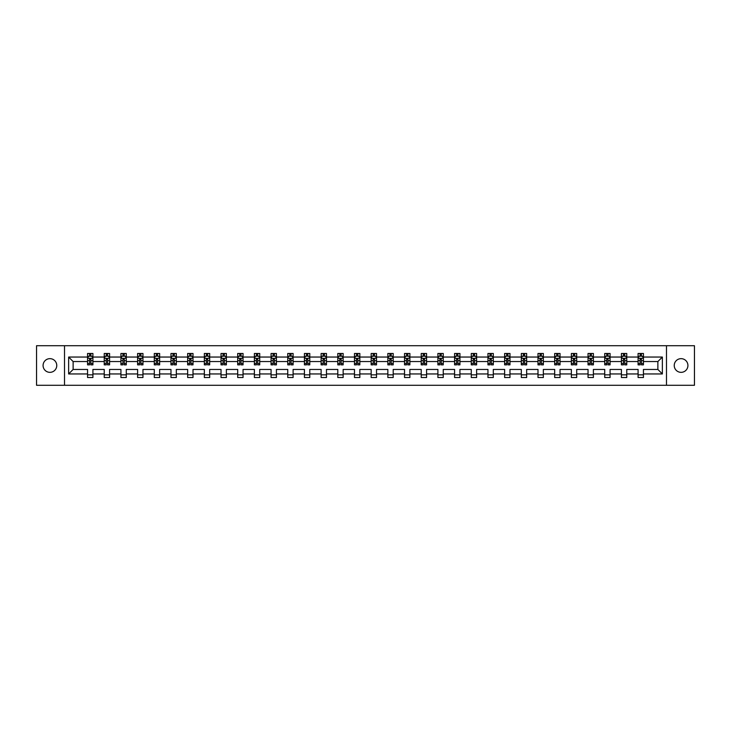 <?xml version="1.0" encoding="UTF-8"?>
<svg xmlns="http://www.w3.org/2000/svg" width="731" height="731" viewBox="0 0 731 731"><rect width="100%" height="100%" fill="white"/><g stroke="black" fill="none" stroke-linecap="round" stroke-linejoin="round"><path stroke-width="1.1" d="M681.082 358.656A6.844 6.844 0 0 0 674.238 365.5A6.844 6.844 0 0 0 681.082 372.344A6.844 6.844 0 0 0 687.926 365.5A6.844 6.844 0 0 0 681.082 358.656M49.918 358.656A6.844 6.844 0 0 0 43.074 365.5A6.844 6.844 0 0 0 49.918 372.344A6.844 6.844 0 0 0 56.762 365.5A6.844 6.844 0 0 0 49.918 358.656M666.489 345.717L36.55 345.717L36.55 385.283L694.45 385.283L694.45 345.717L666.489 345.717L666.489 385.283M643.435 373.952L643.435 369.457L657.873 369.457L662.368 373.952L643.435 373.952L643.435 377.534L638.09 377.534L638.09 373.952L626.759 373.952L626.759 377.534L621.414 377.534L621.414 373.952L610.074 373.952L610.074 377.534L604.729 377.534L604.729 373.952L593.389 373.952L593.389 377.534L588.044 377.534L588.044 373.952L576.704 373.952L576.704 377.534L571.359 377.534L571.359 373.952L560.028 373.952L560.028 377.534L554.683 377.534L554.683 373.952L543.343 373.952L543.343 377.534L537.998 377.534L537.998 373.952L526.658 373.952L526.658 377.534L521.313 377.534L521.313 373.952L509.973 373.952L509.973 377.534L504.628 377.534L504.628 373.952L493.297 373.952L493.297 377.534L487.952 377.534L487.952 373.952L476.612 373.952L476.612 377.534L471.267 377.534L471.267 373.952L459.927 373.952L459.927 377.534L454.581 377.534L454.581 373.952L443.242 373.952L443.242 377.534L437.896 377.534L437.896 373.952L426.566 373.952L426.566 377.534L421.22 377.534L421.22 373.952L409.881 373.952L409.881 377.534L404.535 377.534L404.535 373.952L393.196 373.952L393.196 377.534L387.85 377.534L387.85 373.952L376.511 373.952L376.511 377.534L371.165 377.534L371.165 373.952L359.835 373.952L359.835 377.534L354.489 377.534L354.489 373.952L343.15 373.952L343.15 377.534L337.804 377.534L337.804 373.952L326.465 373.952L326.465 377.534L321.119 377.534L321.119 373.952L309.78 373.952L309.78 377.534L304.434 377.534L304.434 373.952L293.104 373.952L293.104 377.534L287.758 377.534L287.758 373.952L276.419 373.952L276.419 377.534L271.073 377.534L271.073 373.952L259.733 373.952L259.733 377.534L254.388 377.534L254.388 373.952L243.048 373.952L243.048 377.534L237.703 377.534L237.703 373.952L226.372 373.952L226.372 377.534L221.027 377.534L221.027 373.952L209.687 373.952L209.687 377.534L204.342 377.534L204.342 373.952L193.002 373.952L193.002 377.534L187.657 377.534L187.657 373.952L176.317 373.952L176.317 377.534L170.972 377.534L170.972 373.952L159.641 373.952L159.641 377.534L154.296 377.534L154.296 373.952L142.956 373.952L142.956 377.534L137.611 377.534L137.611 373.952L126.271 373.952L126.271 377.534L120.926 377.534L120.926 373.952L109.586 373.952L109.586 377.534L104.241 377.534L104.241 373.952L92.91 373.952L92.91 377.534L87.565 377.534L87.565 373.952L68.632 373.952L68.632 357.048L87.565 357.048L87.565 353.466L92.91 353.466L92.91 357.048L104.241 357.048L104.241 353.466L109.586 353.466L109.586 357.048L120.926 357.048L120.926 353.466L126.271 353.466L126.271 357.048L137.611 357.048L137.611 353.466L142.956 353.466L142.956 357.048L154.296 357.048L154.296 353.466L159.641 353.466L159.641 357.048L170.972 357.048L170.972 353.466L176.317 353.466L176.317 357.048L187.657 357.048L187.657 353.466L193.002 353.466L193.002 357.048L204.342 357.048L204.342 353.466L209.687 353.466L209.687 357.048L221.027 357.048L221.027 353.466L226.372 353.466L226.372 357.048L237.703 357.048L237.703 353.466L243.048 353.466L243.048 357.048L254.388 357.048L254.388 353.466L259.733 353.466L259.733 357.048L271.073 357.048L271.073 353.466L276.419 353.466L276.419 357.048L287.758 357.048L287.758 353.466L293.104 353.466L293.104 357.048L304.434 357.048L304.434 353.466L309.78 353.466L309.78 357.048L321.119 357.048L321.119 353.466L326.465 353.466L326.465 357.048L337.804 357.048L337.804 353.466L343.15 353.466L343.15 357.048L354.489 357.048L354.489 353.466L359.835 353.466L359.835 357.048L371.165 357.048L371.165 353.466L376.511 353.466L376.511 357.048L387.85 357.048L387.85 353.466L393.196 353.466L393.196 357.048L404.535 357.048L404.535 353.466L409.881 353.466L409.881 357.048L421.22 357.048L421.22 353.466L426.566 353.466L426.566 357.048L437.896 357.048L437.896 353.466L443.242 353.466L443.242 357.048L454.581 357.048L454.581 353.466L459.927 353.466L459.927 357.048L471.267 357.048L471.267 353.466L476.612 353.466L476.612 357.048L487.952 357.048L487.952 353.466L493.297 353.466L493.297 357.048L504.628 357.048L504.628 353.466L509.973 353.466L509.973 357.048L521.313 357.048L521.313 353.466L526.658 353.466L526.658 357.048L537.998 357.048L537.998 353.466L543.343 353.466L543.343 357.048L554.683 357.048L554.683 353.466L560.028 353.466L560.028 357.048L571.359 357.048L571.359 353.466L576.704 353.466L576.704 357.048L588.044 357.048L588.044 353.466L593.389 353.466L593.389 357.048L604.729 357.048L604.729 353.466L610.074 353.466L610.074 357.048L621.414 357.048L621.414 353.466L626.759 353.466L626.759 357.048L638.09 357.048L638.09 353.466L643.435 353.466L643.435 357.048L662.368 357.048L662.368 373.952M64.511 385.283L64.511 345.717M638.09 357.048L638.09 361.543L626.759 361.543L626.759 357.048M626.759 373.952L626.759 369.457L638.09 369.457L638.09 373.952M621.414 357.048L621.414 361.543L610.074 361.543L610.074 357.048M610.074 373.952L610.074 369.457L621.414 369.457L621.414 373.952M604.729 357.048L604.729 361.543L593.389 361.543L593.389 357.048M593.389 373.952L593.389 369.457L604.729 369.457L604.729 373.952M588.044 357.048L588.044 361.543L576.704 361.543L576.704 357.048M576.704 373.952L576.704 369.457L588.044 369.457L588.044 373.952M571.359 357.048L571.359 361.543L560.028 361.543L560.028 357.048M560.028 373.952L560.028 369.457L571.359 369.457L571.359 373.952M554.683 357.048L554.683 361.543L543.343 361.543L543.343 357.048M543.343 373.952L543.343 369.457L554.683 369.457L554.683 373.952M537.998 357.048L537.998 361.543L526.658 361.543L526.658 357.048M526.658 373.952L526.658 369.457L537.998 369.457L537.998 373.952M521.313 357.048L521.313 361.543L509.973 361.543L509.973 357.048M509.973 373.952L509.973 369.457L521.313 369.457L521.313 373.952M504.628 357.048L504.628 361.543L493.297 361.543L493.297 357.048M493.297 373.952L493.297 369.457L504.628 369.457L504.628 373.952M487.952 357.048L487.952 361.543L476.612 361.543L476.612 357.048M476.612 373.952L476.612 369.457L487.952 369.457L487.952 373.952M471.267 357.048L471.267 361.543L459.927 361.543L459.927 357.048M459.927 373.952L459.927 369.457L471.267 369.457L471.267 373.952M454.581 357.048L454.581 361.543L443.242 361.543L443.242 357.048M443.242 373.952L443.242 369.457L454.581 369.457L454.581 373.952M437.896 357.048L437.896 361.543L426.566 361.543L426.566 357.048M426.566 373.952L426.566 369.457L437.896 369.457L437.896 373.952M421.22 357.048L421.22 361.543L409.881 361.543L409.881 357.048M409.881 373.952L409.881 369.457L421.22 369.457L421.22 373.952M404.535 357.048L404.535 361.543L393.196 361.543L393.196 357.048M393.196 373.952L393.196 369.457L404.535 369.457L404.535 373.952M387.85 357.048L387.85 361.543L376.511 361.543L376.511 357.048M376.511 373.952L376.511 369.457L387.85 369.457L387.85 373.952M371.165 357.048L371.165 361.543L359.835 361.543L359.835 357.048M359.835 373.952L359.835 369.457L371.165 369.457L371.165 373.952M354.489 357.048L354.489 361.543L343.15 361.543L343.15 357.048M343.15 373.952L343.15 369.457L354.489 369.457L354.489 373.952M337.804 357.048L337.804 361.543L326.465 361.543L326.465 357.048M326.465 373.952L326.465 369.457L337.804 369.457L337.804 373.952M321.119 357.048L321.119 361.543L309.78 361.543L309.78 357.048M309.78 373.952L309.78 369.457L321.119 369.457L321.119 373.952M304.434 357.048L304.434 361.543L293.104 361.543L293.104 357.048M293.104 373.952L293.104 369.457L304.434 369.457L304.434 373.952M287.758 357.048L287.758 361.543L276.419 361.543L276.419 357.048M276.419 373.952L276.419 369.457L287.758 369.457L287.758 373.952M271.073 357.048L271.073 361.543L259.733 361.543L259.733 357.048M259.733 373.952L259.733 369.457L271.073 369.457L271.073 373.952M254.388 357.048L254.388 361.543L243.048 361.543L243.048 357.048M243.048 373.952L243.048 369.457L254.388 369.457L254.388 373.952M237.703 357.048L237.703 361.543L226.372 361.543L226.372 357.048M226.372 373.952L226.372 369.457L237.703 369.457L237.703 373.952M221.027 357.048L221.027 361.543L209.687 361.543L209.687 357.048M209.687 373.952L209.687 369.457L221.027 369.457L221.027 373.952M204.342 357.048L204.342 361.543L193.002 361.543L193.002 357.048M193.002 373.952L193.002 369.457L204.342 369.457L204.342 373.952M187.657 357.048L187.657 361.543L176.317 361.543L176.317 357.048M176.317 373.952L176.317 369.457L187.657 369.457L187.657 373.952M170.972 357.048L170.972 361.543L159.641 361.543L159.641 357.048M159.641 373.952L159.641 369.457L170.972 369.457L170.972 373.952M154.296 357.048L154.296 361.543L142.956 361.543L142.956 357.048M142.956 373.952L142.956 369.457L154.296 369.457L154.296 373.952M137.611 357.048L137.611 361.543L126.271 361.543L126.271 357.048M126.271 373.952L126.271 369.457L137.611 369.457L137.611 373.952M120.926 357.048L120.926 361.543L109.586 361.543L109.586 357.048M109.586 373.952L109.586 369.457L120.926 369.457L120.926 373.952M104.241 357.048L104.241 361.543L92.91 361.543L92.91 357.048M92.91 373.952L92.91 369.457L104.241 369.457L104.241 373.952M87.565 357.048L87.565 361.543L73.127 361.543L73.127 369.457L87.565 369.457L87.565 373.952M68.632 357.048L73.127 361.543M657.873 369.457L657.873 361.543L643.435 361.543L643.435 357.048M640.128 356.143L641.407 356.143M623.442 356.143L624.722 356.143M606.757 356.143L608.046 356.143M590.072 356.143L591.361 356.143M573.396 356.143L574.676 356.143M556.711 356.143L557.991 356.143M540.026 356.143L541.315 356.143M523.341 356.143L524.63 356.143M506.665 356.143L507.944 356.143M489.98 356.143L491.259 356.143M473.295 356.143L474.583 356.143M456.61 356.143L457.898 356.143M439.934 356.143L441.213 356.143M423.249 356.143L424.528 356.143M406.564 356.143L407.852 356.143M389.879 356.143L391.167 356.143M373.203 356.143L374.482 356.143M356.518 356.143L357.797 356.143M339.833 356.143L341.121 356.143M323.148 356.143L324.436 356.143M306.472 356.143L307.751 356.143M289.787 356.143L291.066 356.143M273.102 356.143L274.39 356.143M256.417 356.143L257.705 356.143M239.741 356.143L241.02 356.143M223.056 356.143L224.335 356.143M206.37 356.143L207.659 356.143M189.685 356.143L190.974 356.143M173.009 356.143L174.289 356.143M156.324 356.143L157.604 356.143M139.639 356.143L140.928 356.143M122.954 356.143L124.243 356.143M106.278 356.143L107.558 356.143M89.593 356.143L90.872 356.143M87.565 374.857L92.91 374.857M104.241 374.857L109.586 374.857M120.926 374.857L126.271 374.857M137.611 374.857L142.956 374.857M154.296 374.857L159.641 374.857M170.972 374.857L176.317 374.857M187.657 374.857L193.002 374.857M204.342 374.857L209.687 374.857M221.027 374.857L226.372 374.857M237.703 374.857L243.048 374.857M254.388 374.857L259.733 374.857M271.073 374.857L276.419 374.857M287.758 374.857L293.104 374.857M304.434 374.857L309.78 374.857M321.119 374.857L326.465 374.857M337.804 374.857L343.15 374.857M354.489 374.857L359.835 374.857M371.165 374.857L376.511 374.857M387.85 374.857L393.196 374.857M404.535 374.857L409.881 374.857M421.22 374.857L426.566 374.857M437.896 374.857L443.242 374.857M454.581 374.857L459.927 374.857M471.267 374.857L476.612 374.857M487.952 374.857L493.297 374.857M504.628 374.857L509.973 374.857M521.313 374.857L526.658 374.857M537.998 374.857L543.343 374.857M554.683 374.857L560.028 374.857M571.359 374.857L576.704 374.857M588.044 374.857L593.389 374.857M604.729 374.857L610.074 374.857M621.414 374.857L626.759 374.857M638.09 374.857L643.435 374.857M73.127 369.457L68.632 373.952M662.368 357.048L657.873 361.543M90.872 354.864L89.593 354.864M88.57 356.326L87.565 356.326L87.565 353.466L89.593 353.466L89.593 356.198M87.565 363.517L87.565 364.86L89.593 364.86L89.593 363.517L87.565 363.517L87.565 361.543M92.91 361.543L92.91 364.86L90.872 364.86L90.872 359.14L89.593 359.14L89.593 363.517M91.905 356.326L92.91 356.326L92.91 353.466L90.872 353.466L90.872 356.198M92.91 358.336L91.841 356.198L88.634 356.198L87.565 358.336M107.558 354.864L106.278 354.864M105.246 356.326L104.241 356.326L104.241 353.466L106.278 353.466L106.278 356.198M104.241 363.517L104.241 364.86L106.278 364.86L106.278 363.517L104.241 363.517L104.241 361.543M109.586 361.543L109.586 364.86L107.558 364.86L107.558 359.14L106.278 359.14L106.278 363.517M108.581 356.326L109.586 356.326L109.586 353.466L107.558 353.466L107.558 356.198M109.586 358.336L108.517 356.198L105.31 356.198L104.241 358.336M124.243 354.864L122.954 354.864M121.931 356.326L120.926 356.326L120.926 353.466L122.954 353.466L122.954 356.198M120.926 363.517L120.926 364.86L122.954 364.86L122.954 363.517L120.926 363.517L120.926 361.543M126.271 361.543L126.271 364.86L124.243 364.86L124.243 359.14L122.954 359.14L122.954 363.517M125.266 356.326L126.271 356.326L126.271 353.466L124.243 353.466L124.243 356.198M126.271 358.336L125.202 356.198L121.995 356.198L120.926 358.336M140.928 354.864L139.639 354.864M138.616 356.326L137.611 356.326L137.611 353.466L139.639 353.466L139.639 356.198M137.611 363.517L137.611 364.86L139.639 364.86L139.639 363.517L137.611 363.517L137.611 361.543M142.956 361.543L142.956 364.86L140.928 364.86L140.928 359.14L139.639 359.14L139.639 363.517M141.951 356.326L142.956 356.326L142.956 353.466L140.928 353.466L140.928 356.198M142.956 358.336L141.887 356.198L138.68 356.198L137.611 358.336M157.604 354.864L156.324 354.864M155.301 356.326L154.296 356.326L154.296 353.466L156.324 353.466L156.324 356.198M154.296 363.517L154.296 364.86L156.324 364.86L156.324 363.517L154.296 363.517L154.296 361.543M159.641 361.543L159.641 364.86L157.604 364.86L157.604 359.14L156.324 359.14L156.324 363.517M158.636 356.326L159.641 356.326L159.641 353.466L157.604 353.466L157.604 356.198M159.641 358.336L158.572 356.198L155.365 356.198L154.296 358.336M174.289 354.864L173.009 354.864M171.977 356.326L170.972 356.326L170.972 353.466L173.009 353.466L173.009 356.198M170.972 363.517L170.972 364.86L173.009 364.86L173.009 363.517L170.972 363.517L170.972 361.543M176.317 361.543L176.317 364.86L174.289 364.86L174.289 359.14L173.009 359.14L173.009 363.517M175.312 356.326L176.317 356.326L176.317 353.466L174.289 353.466L174.289 356.198M176.317 358.336L175.248 356.198L172.041 356.198L170.972 358.336M190.974 354.864L189.685 354.864M188.662 356.326L187.657 356.326L187.657 353.466L189.685 353.466L189.685 356.198M187.657 363.517L187.657 364.86L189.685 364.86L189.685 363.517L187.657 363.517L187.657 361.543M193.002 361.543L193.002 364.86L190.974 364.86L190.974 359.14L189.685 359.14L189.685 363.517M191.997 356.326L193.002 356.326L193.002 353.466L190.974 353.466L190.974 356.198M193.002 358.336L191.933 356.198L188.726 356.198L187.657 358.336M207.659 354.864L206.37 354.864M205.347 356.326L204.342 356.326L204.342 353.466L206.37 353.466L206.37 356.198M204.342 363.517L204.342 364.86L206.37 364.86L206.37 363.517L204.342 363.517L204.342 361.543M209.687 361.543L209.687 364.86L207.659 364.86L207.659 359.14L206.37 359.14L206.37 363.517M208.682 356.326L209.687 356.326L209.687 353.466L207.659 353.466L207.659 356.198M209.687 358.336L208.618 356.198L205.411 356.198L204.342 358.336M224.335 354.864L223.056 354.864M222.032 356.326L221.027 356.326L221.027 353.466L223.056 353.466L223.056 356.198M221.027 363.517L221.027 364.86L223.056 364.86L223.056 363.517L221.027 363.517L221.027 361.543M226.372 361.543L226.372 364.86L224.335 364.86L224.335 359.14L223.056 359.14L223.056 363.517M225.367 356.326L226.372 356.326L226.372 353.466L224.335 353.466L224.335 356.198M226.372 358.336L225.303 356.198L222.096 356.198L221.027 358.336M241.02 354.864L239.741 354.864M238.708 356.326L237.703 356.326L237.703 353.466L239.741 353.466L239.741 356.198M237.703 363.517L237.703 364.86L239.741 364.86L239.741 363.517L237.703 363.517L237.703 361.543M243.048 361.543L243.048 364.86L241.02 364.86L241.02 359.14L239.741 359.14L239.741 363.517M242.043 356.326L243.048 356.326L243.048 353.466L241.02 353.466L241.02 356.198M243.048 358.336L241.979 356.198L238.772 356.198L237.703 358.336M257.705 354.864L256.417 354.864M255.393 356.326L254.388 356.326L254.388 353.466L256.417 353.466L256.417 356.198M254.388 363.517L254.388 364.86L256.417 364.86L256.417 363.517L254.388 363.517L254.388 361.543M259.733 361.543L259.733 364.86L257.705 364.86L257.705 359.14L256.417 359.14L256.417 363.517M258.728 356.326L259.733 356.326L259.733 353.466L257.705 353.466L257.705 356.198M259.733 358.336L258.664 356.198L255.457 356.198L254.388 358.336M274.39 354.864L273.102 354.864M272.078 356.326L271.073 356.326L271.073 353.466L273.102 353.466L273.102 356.198M271.073 363.517L271.073 364.86L273.102 364.86L273.102 363.517L271.073 363.517L271.073 361.543M276.419 361.543L276.419 364.86L274.39 364.86L274.39 359.14L273.102 359.14L273.102 363.517M275.413 356.326L276.419 356.326L276.419 353.466L274.39 353.466L274.39 356.198M276.419 358.336L275.349 356.198L272.142 356.198L271.073 358.336M291.066 354.864L289.787 354.864M288.763 356.326L287.758 356.326L287.758 353.466L289.787 353.466L289.787 356.198M287.758 363.517L287.758 364.86L289.787 364.86L289.787 363.517L287.758 363.517L287.758 361.543M293.104 361.543L293.104 364.86L291.066 364.86L291.066 359.14L289.787 359.14L289.787 363.517M292.098 356.326L293.104 356.326L293.104 353.466L291.066 353.466L291.066 356.198M293.104 358.336L292.034 356.198L288.827 356.198L287.758 358.336M307.751 354.864L306.472 354.864M305.439 356.326L304.434 356.326L304.434 353.466L306.472 353.466L306.472 356.198M304.434 363.517L304.434 364.86L306.472 364.86L306.472 363.517L304.434 363.517L304.434 361.543M309.78 361.543L309.78 364.86L307.751 364.86L307.751 359.14L306.472 359.14L306.472 363.517M308.774 356.326L309.78 356.326L309.78 353.466L307.751 353.466L307.751 356.198M309.78 358.336L308.71 356.198L305.503 356.198L304.434 358.336M324.436 354.864L323.148 354.864M322.124 356.326L321.119 356.326L321.119 353.466L323.148 353.466L323.148 356.198M321.119 363.517L321.119 364.86L323.148 364.86L323.148 363.517L321.119 363.517L321.119 361.543M326.465 361.543L326.465 364.86L324.436 364.86L324.436 359.14L323.148 359.14L323.148 363.517M325.459 356.326L326.465 356.326L326.465 353.466L324.436 353.466L324.436 356.198M326.465 358.336L325.396 356.198L322.188 356.198L321.119 358.336M341.121 354.864L339.833 354.864M338.809 356.326L337.804 356.326L337.804 353.466L339.833 353.466L339.833 356.198M337.804 363.517L337.804 364.86L339.833 364.86L339.833 363.517L337.804 363.517L337.804 361.543M343.15 361.543L343.15 364.86L341.121 364.86L341.121 359.14L339.833 359.14L339.833 363.517M342.145 356.326L343.15 356.326L343.15 353.466L341.121 353.466L341.121 356.198M343.15 358.336L342.081 356.198L338.873 356.198L337.804 358.336M357.797 354.864L356.518 354.864M355.494 356.326L354.489 356.326L354.489 353.466L356.518 353.466L356.518 356.198M354.489 363.517L354.489 364.86L356.518 364.86L356.518 363.517L354.489 363.517L354.489 361.543M359.835 361.543L359.835 364.86L357.797 364.86L357.797 359.14L356.518 359.14L356.518 363.517M358.83 356.326L359.835 356.326L359.835 353.466L357.797 353.466L357.797 356.198M359.835 358.336L358.766 356.198L355.558 356.198L354.489 358.336M374.482 354.864L373.203 354.864M372.17 356.326L371.165 356.326L371.165 353.466L373.203 353.466L373.203 356.198M371.165 363.517L371.165 364.86L373.203 364.86L373.203 363.517L371.165 363.517L371.165 361.543M376.511 361.543L376.511 364.86L374.482 364.86L374.482 359.14L373.203 359.14L373.203 363.517M375.506 356.326L376.511 356.326L376.511 353.466L374.482 353.466L374.482 356.198M376.511 358.336L375.442 356.198L372.234 356.198L371.165 358.336M391.167 354.864L389.879 354.864M388.855 356.326L387.85 356.326L387.85 353.466L389.879 353.466L389.879 356.198M387.85 363.517L387.85 364.86L389.879 364.86L389.879 363.517L387.85 363.517L387.85 361.543M393.196 361.543L393.196 364.86L391.167 364.86L391.167 359.14L389.879 359.14L389.879 363.517M392.191 356.326L393.196 356.326L393.196 353.466L391.167 353.466L391.167 356.198M393.196 358.336L392.127 356.198L388.919 356.198L387.85 358.336M407.852 354.864L406.564 354.864M405.541 356.326L404.535 356.326L404.535 353.466L406.564 353.466L406.564 356.198M404.535 363.517L404.535 364.86L406.564 364.86L406.564 363.517L404.535 363.517L404.535 361.543M409.881 361.543L409.881 364.86L407.852 364.86L407.852 359.14L406.564 359.14L406.564 363.517M408.876 356.326L409.881 356.326L409.881 353.466L407.852 353.466L407.852 356.198M409.881 358.336L408.812 356.198L405.604 356.198L404.535 358.336M424.528 354.864L423.249 354.864M422.226 356.326L421.22 356.326L421.22 353.466L423.249 353.466L423.249 356.198M421.22 363.517L421.22 364.86L423.249 364.86L423.249 363.517L421.22 363.517L421.22 361.543M426.566 361.543L426.566 364.86L424.528 364.86L424.528 359.14L423.249 359.14L423.249 363.517M425.561 356.326L426.566 356.326L426.566 353.466L424.528 353.466L424.528 356.198M426.566 358.336L425.497 356.198L422.29 356.198L421.22 358.336M441.213 354.864L439.934 354.864M438.902 356.326L437.896 356.326L437.896 353.466L439.934 353.466L439.934 356.198M437.896 363.517L437.896 364.86L439.934 364.86L439.934 363.517L437.896 363.517L437.896 361.543M443.242 361.543L443.242 364.86L441.213 364.86L441.213 359.14L439.934 359.14L439.934 363.517M442.237 356.326L443.242 356.326L443.242 353.466L441.213 353.466L441.213 356.198M443.242 358.336L442.173 356.198L438.965 356.198L437.896 358.336M457.898 354.864L456.61 354.864M455.587 356.326L454.581 356.326L454.581 353.466L456.61 353.466L456.61 356.198M454.581 363.517L454.581 364.86L456.61 364.86L456.61 363.517L454.581 363.517L454.581 361.543M459.927 361.543L459.927 364.86L457.898 364.86L457.898 359.14L456.61 359.14L456.61 363.517M458.922 356.326L459.927 356.326L459.927 353.466L457.898 353.466L457.898 356.198M459.927 358.336L458.858 356.198L455.651 356.198L454.581 358.336M474.583 354.864L473.295 354.864M472.272 356.326L471.267 356.326L471.267 353.466L473.295 353.466L473.295 356.198M471.267 363.517L471.267 364.86L473.295 364.86L473.295 363.517L471.267 363.517L471.267 361.543M476.612 361.543L476.612 364.86L474.583 364.86L474.583 359.14L473.295 359.14L473.295 363.517M475.607 356.326L476.612 356.326L476.612 353.466L474.583 353.466L474.583 356.198M476.612 358.336L475.543 356.198L472.336 356.198L471.267 358.336M491.259 354.864L489.98 354.864M488.957 356.326L487.952 356.326L487.952 353.466L489.98 353.466L489.98 356.198M487.952 363.517L487.952 364.86L489.98 364.86L489.98 363.517L487.952 363.517L487.952 361.543M493.297 361.543L493.297 364.86L491.259 364.86L491.259 359.14L489.98 359.14L489.98 363.517M492.292 356.326L493.297 356.326L493.297 353.466L491.259 353.466L491.259 356.198M493.297 358.336L492.228 356.198L489.021 356.198L487.952 358.336M507.944 354.864L506.665 354.864M505.633 356.326L504.628 356.326L504.628 353.466L506.665 353.466L506.665 356.198M504.628 363.517L504.628 364.86L506.665 364.86L506.665 363.517L504.628 363.517L504.628 361.543M509.973 361.543L509.973 364.86L507.944 364.86L507.944 359.14L506.665 359.14L506.665 363.517M508.968 356.326L509.973 356.326L509.973 353.466L507.944 353.466L507.944 356.198M509.973 358.336L508.904 356.198L505.697 356.198L504.628 358.336M524.63 354.864L523.341 354.864M522.318 356.326L521.313 356.326L521.313 353.466L523.341 353.466L523.341 356.198M521.313 363.517L521.313 364.86L523.341 364.86L523.341 363.517L521.313 363.517L521.313 361.543M526.658 361.543L526.658 364.86L524.63 364.86L524.63 359.14L523.341 359.14L523.341 363.517M525.653 356.326L526.658 356.326L526.658 353.466L524.63 353.466L524.63 356.198M526.658 358.336L525.589 356.198L522.382 356.198L521.313 358.336M541.315 354.864L540.026 354.864M539.003 356.326L537.998 356.326L537.998 353.466L540.026 353.466L540.026 356.198M537.998 363.517L537.998 364.86L540.026 364.86L540.026 363.517L537.998 363.517L537.998 361.543M543.343 361.543L543.343 364.86L541.315 364.86L541.315 359.14L540.026 359.14L540.026 363.517M542.338 356.326L543.343 356.326L543.343 353.466L541.315 353.466L541.315 356.198M543.343 358.336L542.274 356.198L539.067 356.198L537.998 358.336M557.991 354.864L556.711 354.864M555.688 356.326L554.683 356.326L554.683 353.466L556.711 353.466L556.711 356.198M554.683 363.517L554.683 364.86L556.711 364.86L556.711 363.517L554.683 363.517L554.683 361.543M560.028 361.543L560.028 364.86L557.991 364.86L557.991 359.14L556.711 359.14L556.711 363.517M559.023 356.326L560.028 356.326L560.028 353.466L557.991 353.466L557.991 356.198M560.028 358.336L558.959 356.198L555.752 356.198L554.683 358.336M574.676 354.864L573.396 354.864M572.364 356.326L571.359 356.326L571.359 353.466L573.396 353.466L573.396 356.198M571.359 363.517L571.359 364.86L573.396 364.86L573.396 363.517L571.359 363.517L571.359 361.543M576.704 361.543L576.704 364.86L574.676 364.86L574.676 359.14L573.396 359.14L573.396 363.517M575.699 356.326L576.704 356.326L576.704 353.466L574.676 353.466L574.676 356.198M576.704 358.336L575.635 356.198L572.428 356.198L571.359 358.336M591.361 354.864L590.072 354.864M589.049 356.326L588.044 356.326L588.044 353.466L590.072 353.466L590.072 356.198M588.044 363.517L588.044 364.86L590.072 364.86L590.072 363.517L588.044 363.517L588.044 361.543M593.389 361.543L593.389 364.86L591.361 364.86L591.361 359.14L590.072 359.14L590.072 363.517M592.384 356.326L593.389 356.326L593.389 353.466L591.361 353.466L591.361 356.198M593.389 358.336L592.32 356.198L589.113 356.198L588.044 358.336M608.046 354.864L606.757 354.864M605.734 356.326L604.729 356.326L604.729 353.466L606.757 353.466L606.757 356.198M604.729 363.517L604.729 364.86L606.757 364.86L606.757 363.517L604.729 363.517L604.729 361.543M610.074 361.543L610.074 364.86L608.046 364.86L608.046 359.14L606.757 359.14L606.757 363.517M609.069 356.326L610.074 356.326L610.074 353.466L608.046 353.466L608.046 356.198M610.074 358.336L609.005 356.198L605.798 356.198L604.729 358.336M624.722 354.864L623.442 354.864M622.419 356.326L621.414 356.326L621.414 353.466L623.442 353.466L623.442 356.198M621.414 363.517L621.414 364.86L623.442 364.86L623.442 363.517L621.414 363.517L621.414 361.543M626.759 361.543L626.759 364.86L624.722 364.86L624.722 359.14L623.442 359.14L623.442 363.517M625.754 356.326L626.759 356.326L626.759 353.466L624.722 353.466L624.722 356.198M626.759 358.336L625.69 356.198L622.483 356.198L621.414 358.336M641.407 354.864L640.128 354.864M639.095 356.326L638.09 356.326L638.09 353.466L640.128 353.466L640.128 356.198M638.09 363.517L638.09 364.86L640.128 364.86L640.128 363.517L638.09 363.517L638.09 361.543M643.435 361.543L643.435 364.86L641.407 364.86L641.407 359.14L640.128 359.14L640.128 363.517M642.43 356.326L643.435 356.326L643.435 353.466L641.407 353.466L641.407 356.198M643.435 358.336L642.366 356.198L639.159 356.198L638.09 358.336M92.883 358.281L87.592 358.281M92.91 363.517L90.872 363.517M89.593 360.648L87.565 360.648M92.91 360.648L90.872 360.648M90.872 355.54L89.593 355.54M109.568 358.281L104.268 358.281M109.586 363.517L107.558 363.517M106.278 360.648L104.241 360.648M109.586 360.648L107.558 360.648M107.558 355.54L106.278 355.54M126.244 358.281L120.953 358.281M126.271 363.517L124.243 363.517M122.954 360.648L120.926 360.648M126.271 360.648L124.243 360.648M124.243 355.54L122.954 355.54M142.929 358.281L137.638 358.281M142.956 363.517L140.928 363.517M139.639 360.648L137.611 360.648M142.956 360.648L140.928 360.648M140.928 355.54L139.639 355.54M159.614 358.281L154.314 358.281M159.641 363.517L157.604 363.517M156.324 360.648L154.296 360.648M159.641 360.648L157.604 360.648M157.604 355.54L156.324 355.54M176.299 358.281L170.999 358.281M176.317 363.517L174.289 363.517M173.009 360.648L170.972 360.648M176.317 360.648L174.289 360.648M174.289 355.54L173.009 355.54M192.975 358.281L187.684 358.281M193.002 363.517L190.974 363.517M189.685 360.648L187.657 360.648M193.002 360.648L190.974 360.648M190.974 355.54L189.685 355.54M209.66 358.281L204.369 358.281M209.687 363.517L207.659 363.517M206.37 360.648L204.342 360.648M209.687 360.648L207.659 360.648M207.659 355.54L206.37 355.54M226.345 358.281L221.045 358.281M226.372 363.517L224.335 363.517M223.056 360.648L221.027 360.648M226.372 360.648L224.335 360.648M224.335 355.54L223.056 355.54M243.03 358.281L237.73 358.281M243.048 363.517L241.02 363.517M239.741 360.648L237.703 360.648M243.048 360.648L241.02 360.648M241.02 355.54L239.741 355.54M259.706 358.281L254.415 358.281M259.733 363.517L257.705 363.517M256.417 360.648L254.388 360.648M259.733 360.648L257.705 360.648M257.705 355.54L256.417 355.54M276.391 358.281L271.1 358.281M276.419 363.517L274.39 363.517M273.102 360.648L271.073 360.648M276.419 360.648L274.39 360.648M274.39 355.54L273.102 355.54M293.076 358.281L287.776 358.281M293.104 363.517L291.066 363.517M289.787 360.648L287.758 360.648M293.104 360.648L291.066 360.648M291.066 355.54L289.787 355.54M309.761 358.281L304.462 358.281M309.78 363.517L307.751 363.517M306.472 360.648L304.434 360.648M309.78 360.648L307.751 360.648M307.751 355.54L306.472 355.54M326.437 358.281L321.147 358.281M326.465 363.517L324.436 363.517M323.148 360.648L321.119 360.648M326.465 360.648L324.436 360.648M324.436 355.54L323.148 355.54M343.122 358.281L337.832 358.281M343.15 363.517L341.121 363.517M339.833 360.648L337.804 360.648M343.15 360.648L341.121 360.648M341.121 355.54L339.833 355.54M359.807 358.281L354.508 358.281M359.835 363.517L357.797 363.517M356.518 360.648L354.489 360.648M359.835 360.648L357.797 360.648M357.797 355.54L356.518 355.54M376.492 358.281L371.193 358.281M376.511 363.517L374.482 363.517M373.203 360.648L371.165 360.648M376.511 360.648L374.482 360.648M374.482 355.54L373.203 355.54M393.168 358.281L387.878 358.281M393.196 363.517L391.167 363.517M389.879 360.648L387.85 360.648M393.196 360.648L391.167 360.648M391.167 355.54L389.879 355.54M409.853 358.281L404.563 358.281M409.881 363.517L407.852 363.517M406.564 360.648L404.535 360.648M409.881 360.648L407.852 360.648M407.852 355.54L406.564 355.54M426.538 358.281L421.239 358.281M426.566 363.517L424.528 363.517M423.249 360.648L421.22 360.648M426.566 360.648L424.528 360.648M424.528 355.54L423.249 355.54M443.224 358.281L437.924 358.281M443.242 363.517L441.213 363.517M439.934 360.648L437.896 360.648M443.242 360.648L441.213 360.648M441.213 355.54L439.934 355.54M459.9 358.281L454.609 358.281M459.927 363.517L457.898 363.517M456.61 360.648L454.581 360.648M459.927 360.648L457.898 360.648M457.898 355.54L456.61 355.54M476.585 358.281L471.294 358.281M476.612 363.517L474.583 363.517M473.295 360.648L471.267 360.648M476.612 360.648L474.583 360.648M474.583 355.54L473.295 355.54M493.27 358.281L487.97 358.281M493.297 363.517L491.259 363.517M489.98 360.648L487.952 360.648M493.297 360.648L491.259 360.648M491.259 355.54L489.98 355.54M509.955 358.281L504.655 358.281M509.973 363.517L507.944 363.517M506.665 360.648L504.628 360.648M509.973 360.648L507.944 360.648M507.944 355.54L506.665 355.54M526.631 358.281L521.34 358.281M526.658 363.517L524.63 363.517M523.341 360.648L521.313 360.648M526.658 360.648L524.63 360.648M524.63 355.54L523.341 355.54M543.316 358.281L538.025 358.281M543.343 363.517L541.315 363.517M540.026 360.648L537.998 360.648M543.343 360.648L541.315 360.648M541.315 355.54L540.026 355.54M560.001 358.281L554.701 358.281M560.028 363.517L557.991 363.517M556.711 360.648L554.683 360.648M560.028 360.648L557.991 360.648M557.991 355.54L556.711 355.54M576.686 358.281L571.386 358.281M576.704 363.517L574.676 363.517M573.396 360.648L571.359 360.648M576.704 360.648L574.676 360.648M574.676 355.54L573.396 355.54M593.362 358.281L588.071 358.281M593.389 363.517L591.361 363.517M590.072 360.648L588.044 360.648M593.389 360.648L591.361 360.648M591.361 355.54L590.072 355.54M610.047 358.281L604.756 358.281M610.074 363.517L608.046 363.517M606.757 360.648L604.729 360.648M610.074 360.648L608.046 360.648M608.046 355.54L606.757 355.54M626.732 358.281L621.432 358.281M626.759 363.517L624.722 363.517M623.442 360.648L621.414 360.648M626.759 360.648L624.722 360.648M624.722 355.54L623.442 355.54M643.408 358.281L638.117 358.281M643.435 363.517L641.407 363.517M640.128 360.648L638.09 360.648M643.435 360.648L641.407 360.648M641.407 355.54L640.128 355.54"/></g></svg>

